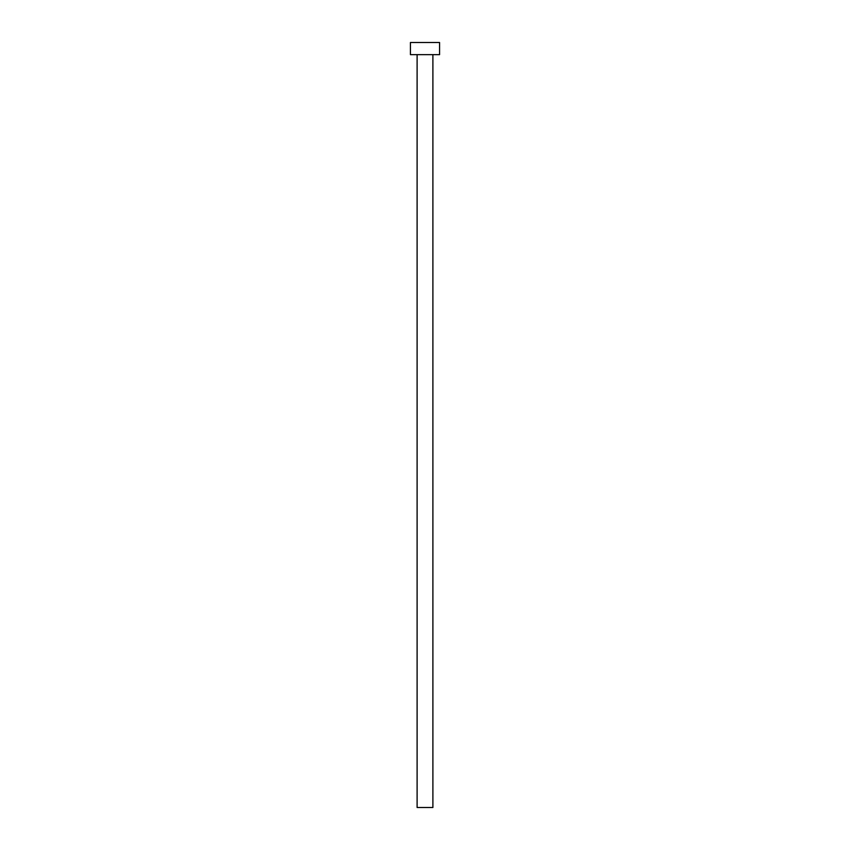 <?xml version="1.0" encoding="UTF-8"?>
<svg xmlns="http://www.w3.org/2000/svg" width="850" height="850" viewBox="0 0 850 850"><rect width="100%" height="100%" fill="white"/><g stroke="black" fill="none" stroke-linecap="round" stroke-linejoin="round"><path stroke-width="1.27" d="M432.894 54.644L432.894 807.5L417.106 807.5L417.106 54.644M439.567 54.644L410.433 54.644L410.433 42.5L439.567 42.5L439.567 54.644"/></g></svg>
